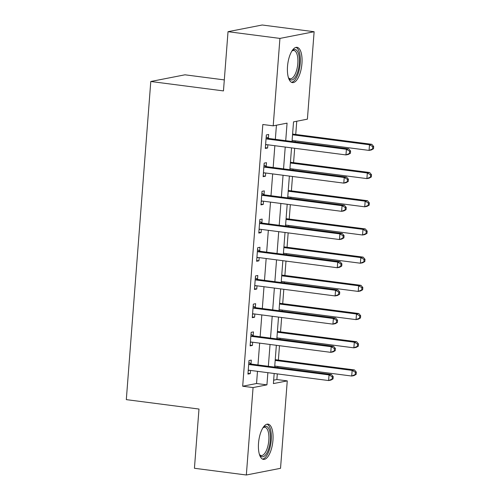 <?xml version="1.0" encoding="UTF-8"?>
<svg xmlns="http://www.w3.org/2000/svg" width="500" height="500" viewBox="0 0 500 500"><rect width="100%" height="100%" fill="white"/><g stroke="black" fill="none" stroke-linecap="round" stroke-linejoin="round"><path stroke-width="0.75" d="M258.531 443.169A17.781 7.025 -82.6 0 1 268.019 424.131A17.781 7.025 -82.6 0 1 272.944 440.35A17.781 7.025 -82.6 0 1 263.45 459.394A17.781 7.025 -82.6 0 1 258.531 443.169M287.519 66.375A17.781 7.025 -82.6 0 1 297.013 47.331A17.781 7.025 -82.6 0 1 301.938 63.556A17.781 7.025 -82.6 0 1 292.444 82.6A17.781 7.025 -82.6 0 1 287.519 66.375M224.312 79.906L184.981 74.806L150.787 81.494L126.312 399.631L198.988 409.044L194.431 468.275L246.337 475L253.069 387.569L266.931 384.856L267.869 372.681M150.787 81.494L223.463 90.913L228.025 31.688L262.213 25L314.125 31.725L307.4 119.156L293.538 121.869L292.025 141.488M273.663 380.169L276.875 379.538L277.312 373.9M277.8 367.519L277.881 366.463M278.375 360.081L279.481 345.7M279.975 339.312L280.056 338.263M280.544 331.875L281.65 317.494M282.144 311.112L282.225 310.056M282.712 303.675L283.819 289.294M284.312 282.906L284.394 281.856M284.887 275.469L285.994 261.087M286.481 254.706L286.562 253.65M287.056 247.269L288.163 232.887M288.656 226.5L288.731 225.45M289.225 219.062L290.331 204.681M290.825 198.3L290.906 197.244M291.394 190.863L292.5 176.481M292.994 170.094L293.075 169.044M293.569 162.656L294.675 148.275M295.163 141.894L295.244 140.838M295.738 134.456L296.75 121.237M276.875 379.538L287.262 380.881L280.531 468.312L246.337 475M285.719 140.669L287.069 123.131L273.206 125.844L262.825 124.5L242.688 386.225L256.55 383.512L257.481 371.331M257.975 364.95L259.656 343.131M260.144 336.744L261.825 314.925M262.319 308.544L263.994 286.725M264.488 280.338L266.163 258.519M266.656 252.138L268.337 230.319M268.825 223.931L270.506 202.113M270.994 195.731L272.675 173.912M273.169 167.525L274.844 145.706M275.338 139.325L276.425 125.213M268.375 138.138L268.656 134.469L266.344 134.919L265.306 148.456L267.613 148.006L267.863 144.8M266.2 166.344L266.488 162.675L264.175 163.125L263.131 176.663L265.444 176.213L265.688 173.006M264.031 194.544L264.312 190.875L262.006 191.325L260.963 204.869L263.275 204.412L263.519 201.206M261.863 222.75L262.144 219.081L259.837 219.531L258.794 233.069L261.106 232.619L261.35 229.412M259.694 250.95L259.975 247.281L257.663 247.738L256.625 261.275L258.931 260.819L259.181 257.613M257.525 279.156L257.806 275.487L255.494 275.938L254.45 289.475L256.762 289.025L257.013 285.819M255.35 307.362L255.637 303.688L253.325 304.144L252.281 317.681L254.594 317.225L254.838 314.025M253.181 335.562L253.463 331.894L251.156 332.344L250.113 345.881L252.425 345.431L252.669 342.225M251.012 363.769L251.294 360.094L248.981 360.55L247.944 374.087L250.25 373.631L250.5 370.431M228.025 31.688L279.931 38.413L314.125 31.725M242.688 386.225L253.069 387.569M273.206 125.844L279.931 38.413M268.356 366.294L270.038 344.475M270.525 338.094L272.206 316.275M272.7 309.887L274.375 288.069M274.869 281.688L276.544 259.869M277.038 253.481L278.719 231.663M279.206 225.281L280.887 203.463M281.381 197.075L283.056 175.256M283.55 168.875L285.225 147.056M274.175 373.494L273.4 383.594L287.262 380.881M291.537 147.869L289.856 169.688M289.369 176.075L287.688 197.894M287.194 204.275L285.519 226.094M285.025 232.481L283.344 254.3M282.856 260.681L281.175 282.5M280.688 288.888L279.006 310.706M278.512 317.087L276.837 338.906M276.344 345.294L274.669 367.113M256.55 383.512L266.931 384.856M265.363 147.713L267.613 148.006M263.194 175.919L265.444 176.213M261.019 204.119L263.275 204.412M258.85 232.325L261.106 232.619M256.681 260.531L258.931 260.819M254.513 288.731L256.762 289.025M252.338 316.938L254.594 317.225M250.169 345.138L252.425 345.431M248 373.344L250.25 373.631M350.412 153.262L350.588 151.006L349.663 151.188L349.487 153.444L350.412 153.262L348.275 154.475L345.969 154.925L266.644 144.644A2.281 2.075 -101.1 0 0 265.856 144.706L265.587 144.787M349.487 153.444L345.969 154.925L346.4 149.281L348.713 148.831L269.387 138.55A2.281 2.075 -101.1 0 1 268.625 138.287L266.194 136.862M266.062 138.594L266.319 138.744A2.281 2.075 -101.1 0 0 267.081 139.006L346.4 149.281L349.663 151.188M266.794 144.662L265.569 145.031M350.588 151.006L348.713 148.831M292.106 140.431L369.069 150.406L369.5 144.762L371.812 144.312L292.6 134.05M372.762 146.669L372.594 148.925L373.519 148.75L373.688 146.494L372.762 146.669L369.5 144.762L292.544 134.794M373.519 148.75L371.381 149.956L369.069 150.406L372.594 148.925M371.812 144.312L373.688 146.494M348.244 181.469L348.419 179.213L347.494 179.394L347.319 181.65L348.244 181.469L346.106 182.675L343.794 183.125L264.475 172.85A2.281 2.075 -101.1 0 0 263.688 172.913L263.419 172.994M347.319 181.65L343.794 183.125L344.231 177.488L346.538 177.037L267.219 166.756A2.281 2.075 -101.1 0 1 266.456 166.494L264.025 165.069M263.894 166.794L264.15 166.944A2.281 2.075 -101.1 0 0 264.913 167.206L344.231 177.488L347.494 179.394M264.625 172.869L263.4 173.231M348.419 179.213L346.538 177.037M346.075 209.675L346.244 207.419L345.319 207.594L345.15 209.85L346.075 209.675L343.938 210.881L341.625 211.331L262.306 201.05A2.281 2.075 -101.1 0 0 261.519 201.112L261.244 201.194M345.15 209.85L341.625 211.331L342.062 205.688L344.369 205.238L265.05 194.956A2.281 2.075 -101.1 0 1 264.288 194.694L261.856 193.269M261.725 195L261.975 195.15A2.281 2.075 -101.1 0 0 262.738 195.413L342.062 205.688L345.319 207.594M262.456 201.069L261.225 201.438M346.244 207.419L344.369 205.238M343.9 237.875L344.075 235.619L343.15 235.8L342.975 238.056L343.9 237.875L341.769 239.081L339.456 239.531L260.138 229.256A2.281 2.075 -101.1 0 0 259.35 229.319L259.075 229.4M342.975 238.056L339.456 239.531L339.888 233.894L342.2 233.444L262.881 223.162A2.281 2.075 -101.1 0 1 262.119 222.9L259.688 221.475M259.55 223.2L259.806 223.35A2.281 2.075 -101.1 0 0 260.569 223.612L339.888 233.894L343.15 235.8M260.287 229.275L259.056 229.638M344.075 235.619L342.2 233.444M289.938 168.637L366.9 178.606L367.331 172.969L369.644 172.519L290.431 162.25M370.594 174.875L370.419 177.131L371.344 176.95L371.519 174.694L370.594 174.875L367.331 172.969L290.375 162.994M371.344 176.95L369.206 178.156L366.9 178.606L370.419 177.131M369.644 172.519L371.519 174.694M287.769 196.838L364.731 206.812L365.163 201.169L367.475 200.719L288.256 190.456M368.425 203.075L368.25 205.331L369.175 205.156L369.35 202.9L368.425 203.075L365.163 201.169L288.2 191.2M369.175 205.156L367.038 206.363L364.731 206.812L368.25 205.331M367.475 200.719L369.35 202.9M285.6 225.044L362.556 235.012L362.994 229.375L365.3 228.925L286.087 218.656M366.256 231.281L366.081 233.538L367.006 233.356L367.181 231.1L366.256 231.281L362.994 229.375L286.031 219.4M367.006 233.356L364.869 234.562L362.556 235.012L366.081 233.538M365.3 228.925L367.181 231.1M341.731 266.081L341.906 263.825L340.981 264L340.806 266.256L341.731 266.081L339.594 267.288L337.287 267.738L257.962 257.456A2.281 2.075 -101.1 0 0 257.175 257.519L256.906 257.6M340.806 266.256L337.287 267.738L337.719 262.094L340.031 261.644L260.712 251.369A2.281 2.075 -101.1 0 1 259.95 251.1L257.512 249.675M257.381 251.406L257.638 251.556A2.281 2.075 -101.1 0 0 258.4 251.819L337.719 262.094L340.981 264M258.113 257.475L256.887 257.844M341.906 263.825L340.031 261.644M283.425 253.244L360.387 263.219L360.825 257.575L363.131 257.125L283.919 246.863M364.087 259.488L363.913 261.744L364.837 261.562L365.006 259.306L364.087 259.488L360.825 257.575L283.863 247.606M364.837 261.562L362.7 262.769L360.387 263.219L363.913 261.744M363.131 257.125L365.006 259.306M291.975 50.925A15.388 6.081 -82.6 0 1 292.256 50.644A15.388 6.081 -82.6 0 1 297.2 50.95A15.388 6.081 -82.6 0 1 297.887 71.306A15.388 6.081 -82.6 0 1 288.938 78.55A15.388 6.081 -82.6 0 1 288.688 78.188A15.388 6.081 -82.6 0 1 288.481 77.844M288.431 77.688A14.244 5.631 97.4 0 0 290.2 78.744A14.244 5.631 97.4 0 0 297.15 68.081A14.244 5.631 97.4 0 0 295.856 51.837A14.244 5.631 97.4 0 0 293.863 50.487A14.244 5.631 97.4 0 0 291.881 51.062M291.45 82.275A17.663 6.981 97.4 0 0 299.575 68.25A17.663 6.981 97.4 0 0 297.812 48.906A17.663 6.981 97.4 0 0 295.975 47.394M262.981 427.719A15.388 6.081 -82.6 0 1 263.263 427.438A15.388 6.081 -82.6 0 1 270.312 440.325A15.388 6.081 -82.6 0 1 266.025 454.35A15.388 6.081 -82.6 0 1 259.694 454.981A15.388 6.081 -82.6 0 1 259.488 454.637M259.444 454.481A14.244 5.631 97.4 0 0 261.206 455.538A14.244 5.631 97.4 0 0 268.812 440.281A14.244 5.631 97.4 0 0 264.869 427.281A14.244 5.631 97.4 0 0 262.894 427.856M262.456 459.075A17.663 6.981 97.4 0 0 271.238 440.144A17.663 6.981 97.4 0 0 266.981 424.188M339.562 294.281L339.738 292.025L338.812 292.206L338.638 294.462L339.562 294.281L337.425 295.487L335.112 295.938L255.794 285.663A2.281 2.075 -101.1 0 0 255.006 285.725L254.737 285.806M338.638 294.462L335.112 295.938L335.55 290.3L337.863 289.85L258.538 279.569A2.281 2.075 -101.1 0 1 257.775 279.306L255.344 277.881M255.212 279.606L255.469 279.756A2.281 2.075 -101.1 0 0 256.231 280.019L335.55 290.3L338.812 292.206M255.944 285.681L254.719 286.044M339.738 292.025L337.863 289.85M281.256 281.45L358.219 291.419L358.65 285.781L360.962 285.331L281.75 275.062M361.912 287.688L361.744 289.944L362.663 289.762L362.837 287.506L361.912 287.688L358.65 285.781L281.694 275.806M362.663 289.762L360.531 290.969L358.219 291.419L361.744 289.944M360.962 285.331L362.837 287.506M337.394 322.488L337.562 320.231L336.644 320.406L336.469 322.663L337.394 322.488L335.256 323.694L332.944 324.144L253.625 313.863A2.281 2.075 -101.1 0 0 252.838 313.925L252.562 314.006M336.469 322.663L332.944 324.144L333.381 318.5L335.688 318.05L256.369 307.775A2.281 2.075 -101.1 0 1 255.606 307.506L253.175 306.081M253.044 307.812L253.294 307.962A2.281 2.075 -101.1 0 0 254.056 308.225L333.381 318.5L336.644 320.406M253.775 313.881L252.544 314.25M337.562 320.231L335.688 318.05M279.088 309.65L356.05 319.625L356.481 313.988L358.794 313.531L279.581 303.269M359.744 315.894L359.569 318.15L360.494 317.969L360.669 315.712L359.744 315.894L356.481 313.988L279.519 304.012M360.494 317.969L358.356 319.175L356.05 319.625L359.569 318.15M358.794 313.531L360.669 315.712M335.219 350.688L335.394 348.431L334.469 348.612L334.3 350.869L335.219 350.688L333.088 351.894L330.775 352.344L251.456 342.069A2.281 2.075 -101.1 0 0 250.669 342.131L250.394 342.212M334.3 350.869L330.775 352.344L331.206 346.706L333.519 346.256L254.2 335.975A2.281 2.075 -101.1 0 1 253.438 335.712L251.006 334.288M250.875 336.012L251.125 336.163A2.281 2.075 -101.1 0 0 251.887 336.425L331.206 346.706L334.469 348.612M251.606 342.088L250.375 342.45M335.394 348.431L333.519 346.256M276.919 337.856L353.875 347.831L354.312 342.188L356.625 341.737L277.406 331.469M357.575 344.094L357.4 346.35L358.325 346.169L358.5 343.913L357.575 344.094L354.312 342.188L277.35 332.212M358.325 346.169L356.188 347.375L353.875 347.831L357.4 346.35M356.625 341.737L358.5 343.913M333.05 378.894L333.225 376.637L332.3 376.819L332.125 379.075L333.05 378.894L330.913 380.1L328.606 380.55L249.288 370.269A2.281 2.075 -101.1 0 0 248.5 370.331L248.225 370.412M332.125 379.075L328.606 380.55L329.038 374.906L331.35 374.456L252.031 364.181A2.281 2.075 -101.1 0 1 251.269 363.913L248.837 362.488M248.7 364.219L248.956 364.369A2.281 2.075 -101.1 0 0 249.719 364.631L329.038 374.906L332.3 376.819M249.438 370.288L248.206 370.656M333.225 376.637L331.35 374.456M274.75 366.056L351.706 376.031L352.144 370.394L354.45 369.938L275.238 359.675M355.406 372.3L355.231 374.556L356.156 374.375L356.331 372.119L355.406 372.3L352.144 370.394L275.181 360.419M356.156 374.375L354.019 375.581L351.706 376.031L355.231 374.556M354.45 369.938L356.331 372.119M266.319 138.744L268.625 138.287M267.081 139.006L269.387 138.55M265.856 144.706L266.212 144.637M264.15 166.944L266.456 166.494M264.913 167.206L267.219 166.756M263.688 172.913L264.044 172.844M261.975 195.15L264.288 194.694M262.738 195.413L265.05 194.956M261.519 201.112L261.875 201.044M259.806 223.35L262.119 222.9M260.569 223.612L262.881 223.162M259.35 229.319L259.706 229.25M257.638 251.556L259.95 251.1M258.4 251.819L260.712 251.369M257.175 257.519L257.531 257.45M255.469 279.756L257.775 279.306M256.231 280.019L258.538 279.569M255.006 285.725L255.362 285.656M253.294 307.962L255.606 307.506M254.056 308.225L256.369 307.775M252.838 313.925L253.194 313.856M251.125 336.163L253.438 335.712M251.887 336.425L254.2 335.975M250.669 342.131L251.025 342.062M248.956 364.369L251.269 363.913M249.719 364.631L252.031 364.181M248.5 370.331L248.856 370.262"/></g></svg>
